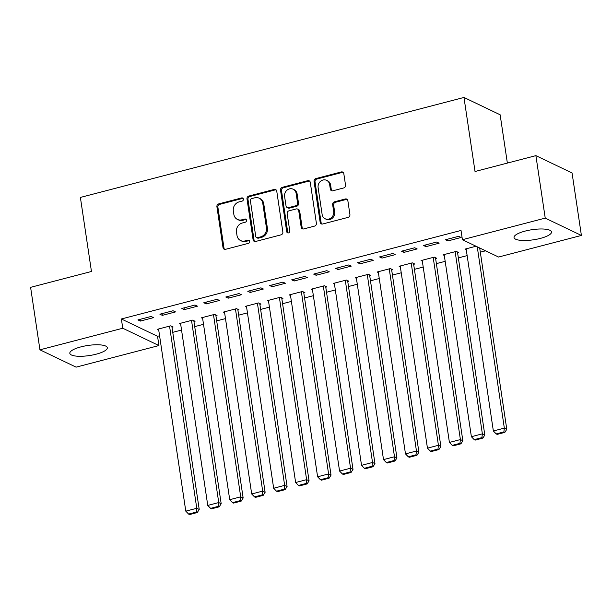 <?xml version="1.0" encoding="UTF-8"?>
<svg xmlns="http://www.w3.org/2000/svg" width="612" height="612" viewBox="0 0 612 612"><rect width="100%" height="100%" fill="white"/><g stroke="black" fill="none" stroke-linecap="round" stroke-linejoin="round"><path stroke-width="0.92" d="M243.385 199.114A1.668 1.492 -64.4 0 0 241.633 197.921L218.721 203.895A2.387 2.134 -64.4 0 0 216.908 206.726L223.013 247.608A2.387 2.134 -64.4 0 0 225.514 249.321L248.426 243.347A1.668 1.492 -64.4 0 0 248.908 240.256A1.668 1.492 -64.4 0 0 247.952 240.172L244.984 240.944A7.627 6.831 -64.4 0 1 240.6 240.554A7.627 6.831 -64.4 0 1 236.997 235.475L236.484 232.063A7.627 6.831 -64.4 0 1 242.298 222.998L245.267 222.225A1.668 1.492 -64.4 0 0 245.749 219.127A1.668 1.492 -64.4 0 0 244.792 219.042L241.824 219.815A7.627 6.831 -64.4 0 1 237.448 219.433A7.627 6.831 -64.4 0 1 233.838 214.345L233.333 210.941A7.627 6.831 -64.4 0 1 239.147 201.876L242.107 201.103A1.668 1.492 -64.4 0 0 243.385 199.114M243.033 198.342A1.668 1.492 -64.4 0 0 242.612 198.387L219.7 204.362A2.387 2.134 -64.4 0 0 217.887 207.193L223.992 248.082A2.387 2.134 -64.4 0 0 224.665 249.359M249.344 240.593A1.668 1.492 -64.4 0 0 248.923 240.638L245.963 241.411L244.984 240.944M246.192 219.463A1.668 1.492 -64.4 0 0 245.772 219.509L242.803 220.282L241.824 219.815M540.404 238.389A18.949 5.103 -8.5 0 1 514.034 237.54A18.949 5.103 -8.5 0 1 525.15 231.091A18.949 5.103 -8.5 0 1 551.519 231.94A18.949 5.103 -8.5 0 1 540.404 238.389M96.183 354.18A18.949 5.103 -8.5 0 1 69.822 353.323A18.949 5.103 -8.5 0 1 80.937 346.874A18.949 5.103 -8.5 0 1 107.299 347.723A18.949 5.103 -8.5 0 1 96.183 354.18M343.707 187.953A2.387 2.134 -64.4 0 0 345.528 185.122L343.814 173.647A2.387 2.134 -64.4 0 0 341.312 171.941L315.868 178.574A2.387 2.134 -64.4 0 0 314.055 181.404L320.16 222.286A2.387 2.134 -64.4 0 0 322.662 224L348.106 217.367A2.387 2.134 -64.4 0 0 349.919 214.537L347.853 200.675A2.387 2.134 -64.4 0 0 345.352 198.969L334.466 201.807A2.387 2.134 -64.4 0 0 332.645 204.638L333.678 211.507A6.38 5.707 -64.4 0 1 331.291 217.788A6.38 5.707 -64.4 0 1 325.148 218.767A6.38 5.707 -64.4 0 1 322.142 214.521L318.118 187.601A6.38 5.707 -64.4 0 1 320.504 181.328A6.38 5.707 -64.4 0 1 326.64 180.349A6.38 5.707 -64.4 0 1 329.654 184.595L330.319 189.085A2.387 2.134 -64.4 0 0 332.821 190.791L343.707 187.953M462.404 239.705L545.231 218.117L581.4 235.444L498.573 257.032L462.404 239.705L461.02 230.449L121.375 318.982L122.76 328.239L158.936 345.558L76.11 367.146L39.941 349.819L122.76 328.239M39.941 349.819L30.6 287.342L91.456 271.483L80.386 197.431L463.973 97.453L475.034 171.505L535.89 155.639L545.231 218.117M276.746 191.128A2.387 2.134 -64.4 0 0 274.252 189.422L248.809 196.054A2.387 2.134 -64.4 0 0 246.988 198.885L253.1 239.766A2.387 2.134 -64.4 0 0 255.594 241.48L281.038 234.847A2.387 2.134 -64.4 0 0 282.859 232.017L276.746 191.128M282.339 187.31L307.782 180.678A2.387 2.134 -64.4 0 1 310.276 182.391L316.389 223.273A2.387 2.134 -64.4 0 1 314.576 226.103L303.682 228.942A2.387 2.134 -64.4 0 1 301.188 227.236L298.71 210.658A2.387 2.134 -64.4 0 0 296.216 208.944L288.986 210.826A2.387 2.134 -64.4 0 0 287.173 213.665L289.751 230.923A1.668 1.492 -64.4 0 1 287.518 232.82A1.668 1.492 -64.4 0 1 286.73 231.711L280.518 190.148A2.387 2.134 -64.4 0 1 282.339 187.31L283.318 187.777L308.762 181.144L307.782 180.678M507.363 163.075L500.142 114.781L463.973 97.453M423.512 245.473L425.952 246.644L439.133 243.201L436.693 242.031L423.512 245.473M457.592 252.855L458.686 252.572L456.246 251.402L443.065 254.837L444.297 255.426M379.57 256.925L382.018 258.096L395.199 254.653L392.751 253.483L379.57 256.925M413.651 264.308L414.752 264.024L412.304 262.854L399.123 266.289L400.355 266.878M335.636 268.377L338.076 269.548L351.257 266.113L348.817 264.942L335.636 268.377M369.717 275.76L370.811 275.477L368.37 274.306L355.19 277.741L356.413 278.33M291.695 279.829L294.142 281L307.323 277.565L304.875 276.394L291.695 279.829M325.775 287.212L326.877 286.929L324.429 285.758L311.248 289.193L312.48 289.782M247.761 291.281L250.201 292.452L263.382 289.017L260.942 287.847L247.761 291.281M281.841 298.664L282.935 298.381L280.495 297.21L267.314 300.645L268.538 301.234M203.819 302.733L206.267 303.904L219.448 300.469L217 299.299L203.819 302.733M237.9 310.116L239.001 309.833L236.553 308.662L223.372 312.097L224.604 312.686M159.885 314.185L162.325 315.356L175.506 311.921L173.066 310.751L159.885 314.185M193.958 321.568L195.06 321.285L192.619 320.114L179.431 323.549L180.662 324.138M121.375 318.982L157.552 336.302L159.579 335.774M172.745 332.339L181.55 330.052M194.715 326.617L203.513 324.322M216.686 320.887L225.484 318.6M238.657 315.165L247.455 312.87M260.62 309.435L269.425 307.14M282.591 303.713L291.396 301.418M304.562 297.983L313.359 295.688M326.533 292.261L335.33 289.966M348.496 286.531L357.301 284.236M370.467 280.809L379.272 278.514M392.437 275.079L401.235 272.784M414.408 269.357L423.206 267.062M436.379 263.627L445.176 261.332M458.342 257.904L467.147 255.609M480.313 252.175L485.576 250.805M171.995 327.298L173.089 327.007L170.649 325.836L157.468 329.279L158.692 329.868M137.914 319.908L140.355 321.078L153.535 317.643L151.095 316.473L137.914 319.908M215.929 315.846L217.03 315.555L214.583 314.384L201.402 317.819L202.633 318.408M181.848 308.456L184.296 309.626L197.477 306.191L195.029 305.021L181.848 308.456M259.87 304.393L260.964 304.103L258.524 302.932L245.343 306.367L246.567 306.956M225.79 297.004L228.23 298.174L241.411 294.739L238.971 293.569L225.79 297.004M303.804 292.941L304.906 292.651L302.458 291.48L289.277 294.915L290.509 295.504M269.724 285.552L272.172 286.722L285.353 283.287L282.912 282.117L269.724 285.552M347.746 281.489L348.84 281.199L346.4 280.028L333.219 283.463L334.45 284.052M313.665 274.1L316.113 275.27L329.294 271.835L326.846 270.665L313.665 274.1M391.68 270.037L392.782 269.747L390.341 268.576L377.153 272.011L378.384 272.6M357.607 262.647L360.047 263.818L373.228 260.383L370.788 259.213L357.607 262.647M435.622 258.578L436.723 258.295L434.275 257.124L421.094 260.559L422.326 261.148M401.541 251.195L403.989 252.366L417.17 248.931L414.722 247.761L401.541 251.195M476.044 246.238L465.036 249.107L466.26 249.696M445.482 239.743L447.923 240.914L461.104 237.479L458.663 236.308L445.482 239.743M535.89 155.639L572.059 172.966L581.4 235.444M157.552 336.302L158.936 345.558M140.355 321.078L140.094 319.342M162.325 315.356L162.065 313.612M184.296 309.626L184.036 307.89M206.267 303.904L206.007 302.16M228.23 298.174L227.97 296.438M250.201 292.452L249.941 290.708M272.172 286.722L271.912 284.985M294.142 281L293.882 279.256M316.113 275.27L315.853 273.533M338.076 269.548L337.816 267.804M360.047 263.818L359.787 262.081M382.018 258.096L381.758 256.352M403.989 252.366L403.729 250.629M425.952 246.644L425.692 244.899M447.923 240.914L447.663 239.177M237.448 219.433L238.42 219.899A7.627 6.831 -64.4 0 0 242.803 220.282M240.6 240.554L241.579 241.021A7.627 6.831 -64.4 0 0 245.963 241.411M276.073 189.842A2.387 2.134 -64.4 0 0 275.232 189.888L249.78 196.521A2.387 2.134 -64.4 0 0 247.967 199.351L254.079 240.241A2.387 2.134 -64.4 0 0 254.745 241.526M251.654 198.617A1.668 1.492 -64.4 0 0 250.377 200.598L255.747 236.484A1.668 1.492 -64.4 0 0 257.491 237.678L260.62 236.867A7.627 6.831 -64.4 0 0 266.434 227.802L262.77 203.268A7.627 6.831 -64.4 0 0 259.159 198.189A7.627 6.831 -64.4 0 0 254.776 197.798L251.654 198.617M256.535 237.594L257.507 238.068A1.668 1.492 -64.4 0 0 258.471 238.152L257.491 237.678M259.159 198.189L260.138 198.655A7.627 6.831 -64.4 0 1 263.741 203.735L267.413 228.268A7.627 6.831 -64.4 0 1 261.599 237.334L258.471 238.152M309.611 181.106A2.387 2.134 -64.4 0 0 308.762 181.144M297.585 209.067L298.557 209.533A2.387 2.134 -64.4 0 1 299.689 211.125L302.167 227.702A2.387 2.134 -64.4 0 0 302.833 228.987M283.318 187.777A2.387 2.134 -64.4 0 0 281.497 190.615L287.709 232.178A1.668 1.492 -64.4 0 0 288.061 232.958M296.139 193.446A6.38 5.707 -64.4 0 0 293.125 189.2A6.38 5.707 -64.4 0 0 286.99 190.179A6.38 5.707 -64.4 0 0 284.603 196.46L286.018 205.938A2.387 2.134 -64.4 0 0 288.512 207.652L295.734 205.762A2.387 2.134 -64.4 0 0 297.554 202.932L296.139 193.446L297.118 193.92A6.38 5.707 -64.4 0 0 294.104 189.666L293.125 189.2M287.143 207.529L288.122 207.996A2.387 2.134 -64.4 0 0 289.491 208.118L288.512 207.652M297.118 193.92L298.534 203.398A2.387 2.134 -64.4 0 1 296.713 206.236L289.491 208.118M326.64 180.349L327.619 180.815A6.38 5.707 -64.4 0 1 330.633 185.061L331.299 189.552A2.387 2.134 -64.4 0 0 331.972 190.837M325.148 218.767L326.127 219.234A6.38 5.707 -64.4 0 0 332.27 218.255A6.38 5.707 -64.4 0 0 334.649 211.982L333.678 211.507M347.18 199.397A2.387 2.134 -64.4 0 0 346.331 199.435L335.445 202.274A2.387 2.134 -64.4 0 0 333.624 205.112L334.649 211.982M343.141 172.362A2.387 2.134 -64.4 0 0 342.292 172.408L316.848 179.041A2.387 2.134 -64.4 0 0 315.027 181.871L321.139 222.76A2.387 2.134 -64.4 0 0 321.813 224.038M169.547 326.127L196.773 508.289L185.788 511.15L158.562 328.988M196.307 512.076L188.618 514.08L189.598 514.547L197.286 512.542L196.307 512.076L196.773 508.289L199.214 509.459L171.865 326.418M185.788 511.15L188.618 514.08M197.286 512.542L199.214 509.459M191.518 320.397L218.744 502.559L207.759 505.42L180.532 323.266M218.277 506.346L210.589 508.35L211.568 508.817L219.257 506.812L218.277 506.346L218.744 502.559L221.184 503.73L193.828 320.696M207.759 505.42L210.589 508.35M219.257 506.812L221.184 503.73M213.489 314.675L240.707 496.829L229.722 499.698L202.503 317.536M240.248 500.624L232.552 502.628L233.532 503.095L241.22 501.09L240.248 500.624L240.707 496.829L243.155 498L215.799 314.966M229.722 499.698L232.552 502.628M241.22 501.09L243.155 498M235.452 308.945L262.678 491.107L251.693 493.968L224.474 311.814M262.211 494.894L254.523 496.898L255.502 497.365L263.191 495.36L262.211 494.894L262.678 491.107L265.126 492.278L237.77 309.244M251.693 493.968L254.523 496.898M263.191 495.36L265.126 492.278M257.423 303.223L284.649 485.377L273.663 488.246L246.437 306.084M284.182 489.172L276.494 491.176L277.473 491.643L285.161 489.638L284.182 489.172L284.649 485.377L287.089 486.548L259.74 303.514M273.663 488.246L276.494 491.176M285.161 489.638L287.089 486.548M279.393 297.493L306.62 479.655L295.634 482.516L268.408 300.354M306.153 483.442L298.465 485.446L299.444 485.913L307.132 483.908L306.153 483.442L306.62 479.655L309.06 480.825L281.704 297.792M295.634 482.516L298.465 485.446M307.132 483.908L309.06 480.825M301.364 291.771L328.59 473.925L317.605 476.794L290.379 294.632M328.124 477.72L320.436 479.724L321.407 480.191L329.103 478.186L328.124 477.72L328.59 473.925L331.031 475.096L303.674 292.062M317.605 476.794L320.436 479.724M329.103 478.186L331.031 475.096M323.335 286.041L350.554 468.203L339.568 471.064L312.35 288.902M350.095 471.99L342.399 473.994L343.378 474.461L351.066 472.456L350.095 471.99L350.554 468.203L353.002 469.373L325.645 286.339M339.568 471.064L342.399 473.994M351.066 472.456L353.002 469.373M345.298 280.319L372.524 462.473L361.539 465.342L334.32 283.18M372.058 466.267L364.37 468.272L365.349 468.738L373.037 466.734L372.058 466.267L372.524 462.473L374.972 463.644L347.616 280.61M361.539 465.342L364.37 468.272M373.037 466.734L374.972 463.644M367.269 274.589L394.495 456.751L383.51 459.612L356.283 277.45M394.029 460.538L386.34 462.542L387.32 463.009L395.008 461.004L394.029 460.538L394.495 456.751L396.936 457.921L369.587 274.887M383.51 459.612L386.34 462.542M395.008 461.004L396.936 457.921M389.24 268.867L416.466 451.021L405.481 453.882L378.254 271.728M415.999 454.808L408.311 456.812L409.29 457.286L416.979 455.282L415.999 454.808L416.466 451.021L418.906 452.192L391.55 269.158M405.481 453.882L408.311 456.812M416.979 455.282L418.906 452.192M411.21 263.137L438.429 445.299L427.451 448.16L400.225 265.998M437.97 449.086L430.282 451.09L431.253 451.557L438.942 449.552L437.97 449.086L438.429 445.299L440.877 446.469L413.521 263.435M427.451 448.16L430.282 451.09M438.942 449.552L440.877 446.469M433.181 257.407L460.4 439.569L449.415 442.43L422.196 260.276M459.933 443.356L452.245 445.36L453.224 445.834L460.913 443.83L459.933 443.356L460.4 439.569L462.848 440.739L435.492 257.706M449.415 442.43L452.245 445.36M460.913 443.83L462.848 440.739M455.144 251.685L482.371 433.847L471.385 436.708L444.159 254.546M481.904 437.634L474.216 439.638L475.195 440.104L482.883 438.1L481.904 437.634L482.371 433.847L484.811 435.017L457.462 251.983M471.385 436.708L474.216 439.638M482.883 438.1L484.811 435.017M477.245 246.812L504.342 428.117L493.356 430.978L466.13 248.824M503.875 431.904L496.187 433.908L497.166 434.382L504.854 432.378L503.875 431.904L504.342 428.117L506.782 429.287L479.686 247.982M493.356 430.978L496.187 433.908M504.854 432.378L506.782 429.287M242.612 198.387L241.633 197.921M248.923 240.638L247.952 240.172M245.772 219.509L244.792 219.042M223.992 248.082L223.013 247.608M217.887 207.193L216.908 206.726M219.7 204.362L218.721 203.895M254.079 240.241L253.1 239.766M247.967 199.351L246.988 198.885M249.78 196.521L248.809 196.054M275.232 189.888L274.252 189.422M261.599 237.334L260.62 236.867M267.413 228.268L266.434 227.802M263.741 203.735L262.77 203.268M302.167 227.702L301.188 227.236M299.689 211.125L298.71 210.658M287.709 232.178L286.73 231.711M281.497 190.615L280.518 190.148M296.713 206.236L295.734 205.762M298.534 203.398L297.554 202.932M331.299 189.552L330.319 189.085M330.633 185.061L329.654 184.595M333.624 205.112L332.645 204.638M335.445 202.274L334.466 201.807M346.331 199.435L345.352 198.969M321.139 222.76L320.16 222.286M315.027 181.871L314.055 181.404M316.848 179.041L315.868 178.574M342.292 172.408L341.312 171.941"/></g></svg>

